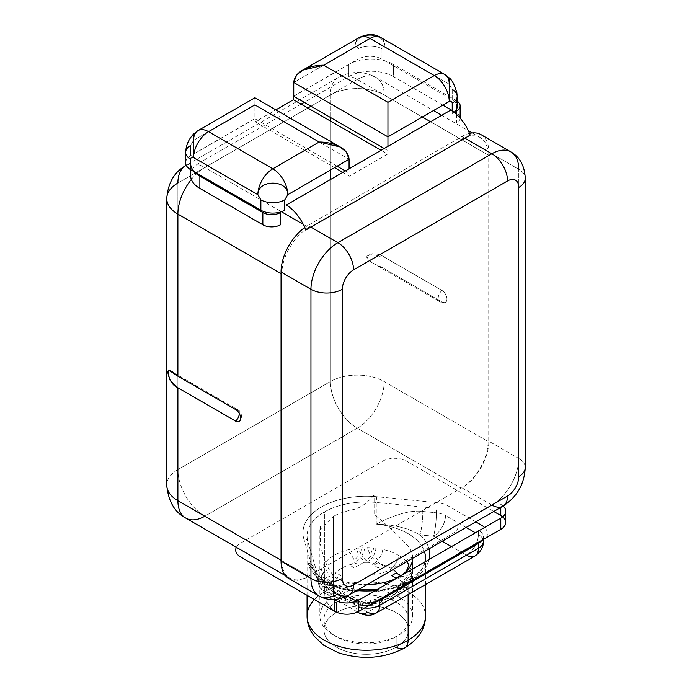 <?xml version="1.0" encoding="UTF-8"?>
<svg xmlns="http://www.w3.org/2000/svg" width="692" height="692" viewBox="0 0 692 692"><rect width="100%" height="100%" fill="white"/><g stroke="black" fill="none" stroke-linecap="round" stroke-linejoin="round"><path stroke-width="0.52" stroke-dasharray="3.46 2.59" d="M430.545 121.749L488.102 154.982A38.06 21.971 120 0 0 480.222 137.561A38.06 21.971 120 0 0 461.192 139.438L430.545 121.749L488.102 154.982L488.102 441.548L384.198 381.56A38.06 21.971 0 0 0 330.378 381.56L177.887 469.6L177.887 183.034L307.828 108.013L177.887 183.034L177.887 469.6L330.378 381.56L330.378 179.574L330.378 381.56A38.06 21.971 180 0 1 384.198 381.56L384.198 268.66C380.86 266.109 371.258 263.886 367.167 258.592C364.476 252.468 377.823 252.346 384.198 257.087L384.198 94.994A38.06 21.971 0 0 0 330.378 94.994L310.95 106.213L330.378 94.994L330.378 117.432L330.378 94.994A38.06 21.971 60 0 1 338.267 77.573A38.06 21.971 60 0 1 357.288 79.45L310.95 106.213M330.378 170.085L330.378 121.031L330.378 170.085M303.234 224.329L308.701 227.486A38.06 21.971 120 0 0 281.791 274.093L281.791 560.658L281.047 560.226L281.791 560.658A38.06 21.971 120 0 0 289.68 578.079A38.06 21.971 120 0 0 308.701 576.194L204.797 516.206L357.288 428.166L461.192 488.154L308.701 576.194L204.797 516.206A38.06 21.971 60 0 1 177.887 469.6A38.06 21.971 -120 0 0 204.797 516.206L357.288 428.166A38.06 21.971 60 0 1 330.378 381.56A38.06 21.971 -120 0 0 357.288 428.166A38.06 21.971 120 0 0 384.198 381.56A38.06 21.971 -60 0 1 357.288 428.166L461.192 488.154A38.06 21.971 120 0 0 488.102 441.548L384.198 381.56L384.198 268.66L441.937 301.997A7.093 4.091 -120 0 0 446.954 299.1A7.093 4.091 -120 0 0 441.937 290.415L384.198 257.087L441.937 290.415A7.396 4.273 120 0 0 439.731 301.755A7.396 4.273 120 0 0 441.937 301.997L384.198 268.66L372.512 262.908L367.115 258.479L368.983 254.327L384.198 257.087L384.198 94.994L422.328 117L357.288 79.45A38.06 21.971 -120 0 0 338.267 77.573A38.06 21.971 -120 0 0 330.378 94.994A38.06 21.971 180 0 1 384.198 94.994A38.06 21.971 120 0 0 376.318 77.573A38.06 21.971 120 0 0 357.288 79.45A38.06 21.971 -60 0 1 376.318 77.573A38.06 21.971 -60 0 1 384.198 94.994L422.328 117M441.937 290.415A7.093 4.091 60 0 1 446.747 297.352A7.093 4.091 60 0 1 444.653 302.646A7.093 4.091 60 0 1 441.937 301.997A7.396 4.273 -60 0 1 439.731 301.755A7.396 4.273 -60 0 1 441.937 290.415M204.797 516.206A38.06 21.971 -60 0 1 185.776 518.092L185.767 518.092M177.887 469.6A38.06 21.971 0 0 0 166.746 485.135A38.06 21.971 180 0 1 177.887 469.6M239.354 413.591A7.396 4.273 120 0 0 237.832 409.776A7.396 4.273 120 0 0 235.626 409.534A7.396 4.273 -60 0 1 237.832 409.776A7.396 4.273 -60 0 1 239.354 413.591M281.791 274.093L281.047 273.66L281.791 274.093M191.347 179.427A38.06 21.971 -60 0 1 196.459 173.839A38.06 21.971 120 0 0 191.347 179.427M307.828 108.013L204.797 167.49A38.06 21.971 -120 0 0 186.252 165.345A38.06 21.971 60 0 1 204.797 167.49A38.06 21.971 120 0 0 196.986 173.346A38.06 21.971 -60 0 1 204.797 167.49L281.41 211.726M166.746 198.569A38.06 21.971 180 0 1 177.887 183.034A38.06 21.971 60 0 1 185.776 165.613L338.267 77.573C350.948 70.792 363.637 70.792 376.318 77.573L433.469 110.564M342.825 172.395L349.373 176.175L387.624 154.082L381.084 150.302M301.107 104.129L199.867 162.577L199.867 150.346L255.192 118.401L255.192 121.801L275.857 109.872L255.192 121.801L334.599 167.646M293.451 96.318L348.785 64.373L348.785 76.604L304.229 102.329M190.603 175.491A31.633 18.26 180 0 1 199.867 162.577L199.867 150.346A31.633 18.26 0 0 0 190.603 163.26L190.603 169.652M348.785 64.373L348.785 76.604A31.633 18.26 180 0 1 393.514 76.604L393.514 64.373A31.633 18.26 0 0 0 348.785 64.373M454.566 111.853L452.222 110.504M442.906 105.123L393.514 76.604L393.514 64.373L456.495 100.729L456.495 109.397L456.495 100.729A12.482 7.205 0 0 1 457.178 101.162M456.495 112.969L456.495 110.928L456.495 112.969A12.482 7.205 180 0 1 460.154 118.064M460.145 118.142A12.482 7.205 180 0 1 456.495 123.159L456.495 114.414M337.108 166.201L254.881 118.73L254.881 104.916C254.881 95.461 254.881 95.461 254.881 104.916L349.071 159.29L254.881 104.916C254.881 95.461 254.881 95.461 254.881 104.916L254.881 118.73L190.594 155.838L190.594 145.484L193.587 140.303L254.881 104.916L193.587 140.303L190.594 145.484A16.911 9.766 0 0 0 185.646 152.387M193.483 134.092L193.587 140.303A21.141 12.205 60 0 1 197.964 130.624M185.646 162.75A16.911 9.766 180 0 1 190.594 155.838L190.594 145.484M193.475 134.101L193.587 140.303M349.071 168.787L349.071 173.104L345.334 170.95M293.754 96.283L358.041 59.166L358.041 48.812L358.041 59.166A16.911 9.766 180 0 1 381.958 59.166L381.958 48.812A16.911 9.766 0 0 0 358.041 48.812C357.755 47.021 356.761 46.442 355.048 47.082A21.141 12.205 60 0 1 359.425 37.411A21.141 12.205 -120 0 0 355.048 47.082L293.754 82.478L355.048 47.082C354.477 31.382 385.513 31.382 384.951 47.082C383.238 46.433 382.243 47.004 381.958 48.812A16.911 9.766 0 0 0 358.041 48.812C357.755 47.021 356.761 46.442 355.048 47.082C354.477 31.382 385.513 31.382 384.951 47.082A21.141 12.205 120 0 0 380.574 37.411A21.141 12.205 -60 0 1 384.951 47.082L449.238 84.199L452.222 89.38L452.222 99.734L381.958 59.166L381.958 48.812C382.243 47.004 383.238 46.433 384.951 47.082L449.238 84.199L449.411 78.533M444.861 74.52A21.141 12.205 -60 0 1 449.238 84.199L449.35 77.997M457.178 96.283A16.911 9.766 0 0 0 452.222 89.38L449.238 84.199M452.222 89.38L452.222 99.734A16.911 9.766 180 0 1 457.178 106.646M454.013 112.338A16.911 9.766 180 0 1 452.222 113.549L452.222 111.049M384.198 148.503L387.944 150.666L387.944 146.349M510.869 151.885A38.06 21.971 -60 0 1 518.758 169.306A22.196 12.819 180 0 1 525.254 178.372A22.196 12.819 -0 0 0 518.758 169.306L518.758 458.459A22.196 12.819 180 0 1 525.254 467.524A22.196 12.819 0 0 0 518.758 458.459A38.06 21.971 -60 0 1 491.848 505.073L457.239 525.055C459.324 527.434 457.403 530.548 451.478 534.397L391.681 568.919C383.351 573.236 376.95 574.922 372.46 573.997L337.86 593.978A38.06 21.971 -60 0 1 318.83 595.864M348.958 595.077A22.196 12.819 60 0 1 337.86 593.978L307.957 576.713A38.06 21.971 -60 0 1 288.927 578.598M502.946 506.172A22.196 12.819 60 0 1 491.848 505.073A38.06 21.971 120 0 0 518.758 458.459L488.855 441.202L488.855 152.041L518.758 169.306L518.758 458.459L488.855 441.202A38.06 21.971 -60 0 1 461.945 487.808L491.848 505.073M304.714 227.512A38.06 21.971 -60 0 1 307.957 225.41L310.872 227.097L307.957 225.41L461.945 136.506A38.06 21.971 -60 0 1 469.505 133.392M464.86 138.192L461.945 136.506L464.86 138.192M480.975 134.62A38.06 21.971 -60 0 1 488.855 152.041L518.758 169.306M466.131 527.425L445.501 515.514A16.911 9.766 -60 0 1 433.538 536.231L419.992 534.89A16.911 2.327 -84.4 0 0 422.838 511.457A16.911 2.327 -84.4 0 1 419.992 534.89L433.538 536.231A16.911 2.327 95.6 0 0 436.392 512.798L422.838 511.457C411.169 509.892 395.642 514.113 376.24 524.121C405.183 525.358 414.058 532.113 419.992 534.89A63.43 36.624 180 0 1 428.979 548.877A63.43 36.624 0 0 0 419.992 534.89C414.058 532.113 405.183 525.358 376.24 524.121L376.24 502.453L436.392 508.395L436.392 512.798L422.838 511.457C411.169 509.892 395.642 514.113 376.24 524.121A59.201 34.176 0 0 1 424.438 551.498A59.201 34.176 0 0 0 376.24 524.121L376.24 502.453A59.201 34.176 0 0 0 324.401 511.976L324.401 591.902A59.201 34.176 180 0 1 388.921 584.498A59.201 34.176 180 0 1 425.459 616.07A59.201 34.176 0 0 0 388.921 584.498A59.201 34.176 0 0 0 324.401 591.902L324.401 511.976A59.201 34.176 0 0 0 307.066 536.144A59.201 34.176 0 0 0 307.914 541.905L307.914 563.573A59.201 34.176 0 0 0 348.318 590.38A59.201 34.176 0 0 0 408.124 581.981A59.201 34.176 0 0 0 425.459 557.813A59.201 34.176 0 0 1 408.124 581.981L408.124 594.601L408.124 581.981A59.201 34.176 0 0 1 348.318 590.38A59.201 34.176 0 0 1 307.914 563.573C311.227 562.856 313.883 566.065 315.881 573.21L318.199 581.038L318.199 576.635L307.914 541.905L307.914 563.573L322.005 579.195L307.914 563.573C311.227 562.856 313.883 566.065 315.881 573.21L318.199 581.038A16.911 13.615 163.5 0 0 318.649 584.195A16.911 13.615 163.5 0 0 334.867 593.2L332.549 585.38A63.43 36.624 0 0 0 356.769 590.561A63.43 36.624 180 0 1 332.549 585.38L322.005 579.195L332.549 585.38A16.911 13.615 -16.5 0 1 316.33 576.367A16.911 13.615 -16.5 0 1 315.881 573.21M307.066 616.07A59.201 34.176 180 0 1 324.401 591.902A59.201 34.176 0 0 0 314.428 599.557M375.228 590.613A63.43 36.624 0 0 0 429.057 559.534A63.43 36.624 180 0 1 375.228 590.613M433.538 536.231L442.205 541.239L433.538 536.231A16.911 9.766 120 0 0 445.501 515.514A16.911 9.766 0 0 0 436.392 512.798A16.911 2.327 -84.4 0 1 433.538 536.231M474.885 556.057A16.911 9.766 60 0 1 466.425 555.218L451.478 546.593L466.425 555.218L367.755 612.186L334.867 593.2L332.549 585.38A16.911 13.615 -16.5 0 1 316.33 576.367L315.318 573.547L317.585 576.029L335.585 585.415L357.963 589.878M482.618 539.829A16.911 9.766 0 0 0 483.345 537.009A16.911 9.766 0 0 0 479.184 530.591M478.388 531.049L478.388 534.509A16.911 9.766 180 0 1 483.345 541.412A16.911 9.766 0 0 0 478.388 534.509L475.395 532.779M466.425 555.218A16.911 9.766 120 0 0 478.388 534.509A16.911 9.766 -60 0 1 466.425 555.218L367.755 612.186L334.867 593.2A16.911 9.766 -60 0 1 326.408 594.039A16.911 9.766 -60 0 1 322.904 586.297L355.8 605.284A16.911 9.766 0 0 0 364.597 607.974A16.911 9.766 180 0 1 355.8 605.284L355.8 600.881A16.911 9.766 0 0 0 372.642 603.32M356.942 601.028A21.037 12.145 0 0 0 374.865 602.04M236.379 547.311A16.911 9.766 180 0 1 240.652 543.151L382.676 461.157A16.911 9.766 180 0 1 406.593 461.157L493.751 511.474M486.225 537.745A21.037 12.145 0 0 0 484.564 527.486M475.767 521.863L448.416 506.068A21.037 12.145 0 0 0 437.084 502.677L376.932 496.744A63.318 36.555 0 0 0 303.849 538.938L314.133 573.668A21.037 12.145 0 0 0 319.989 580.207L347.298 595.976M503.162 506.042A16.911 9.766 0 0 0 500.783 504.312L500.783 507.418M502.669 516.829A16.911 9.766 180 0 1 505.74 522.443M412.666 558.297A46.407 26.798 0 0 0 412.674 557.813A46.407 26.798 0 0 0 405.59 543.583C401.135 538.168 390.634 528.359 374.087 514.139L374.087 495.152C368.429 501.596 362.997 505.913 357.799 508.084C355.022 509.909 343.63 510.437 333.449 516.422L333.449 597.04A46.407 26.798 180 0 1 384.025 591.236A46.407 26.798 180 0 1 412.674 615.984A46.407 26.798 180 0 1 399.076 634.936L399.076 576.843L399.076 634.936A46.407 26.798 180 0 1 348.5 640.74A46.407 26.798 180 0 1 319.851 615.984A46.407 26.798 180 0 1 333.449 597.04L333.449 516.422L319.86 529.769M320.517 526.076L320.517 545.062C325.188 566.143 332.221 577.958 341.623 580.519A46.407 26.798 0 0 0 367.097 584.602M404.621 647.98A16.911 9.766 60 0 1 396.161 647.15A42.281 24.41 180 0 1 336.364 647.15A42.281 24.41 180 0 1 336.364 612.619A16.911 9.766 60 0 1 324.401 591.902A16.911 9.766 -120 0 0 336.364 612.619A42.281 24.41 180 0 1 396.161 612.619A42.281 24.41 180 0 1 396.161 647.15A42.281 24.41 180 0 1 350.083 652.435A42.281 24.41 180 0 1 323.977 629.884A42.281 24.41 180 0 1 336.364 612.619L336.364 602.178A42.281 24.41 0 0 0 323.977 619.435A42.281 24.41 0 0 0 350.083 641.994A42.281 24.41 0 0 0 396.161 636.701L396.161 647.15L396.161 636.701A42.281 24.41 0 0 0 408.548 619.435A42.281 24.41 0 0 0 382.442 596.885A42.281 24.41 0 0 0 336.364 602.178L336.364 612.619A42.281 24.41 180 0 1 382.442 607.325A42.281 24.41 180 0 1 408.548 629.884A42.281 24.41 180 0 1 396.161 647.15M355.8 605.284A16.911 9.766 120 0 0 357.851 611.832A16.911 9.766 -60 0 1 355.8 605.284M376.214 613.026A16.911 9.766 60 0 1 367.755 612.186A16.911 9.766 -60 0 1 359.304 613.026M318.199 581.038A16.911 9.766 0 0 0 322.904 586.297A16.911 9.766 120 0 0 326.408 594.039A16.911 9.766 120 0 0 334.867 593.2A16.911 13.615 -16.5 0 1 318.649 584.195A16.911 13.615 -16.5 0 1 318.199 581.038M381.214 598.372A4.126 2.379 -120 0 0 380.574 598.563A4.126 2.379 -120 0 0 380.09 599.03M478.76 542.061A4.126 2.379 60 0 1 479.245 541.602A4.126 2.379 60 0 1 479.885 541.412M303.849 538.938A63.318 36.555 180 0 1 376.932 496.744A4.126 0.571 95.6 0 0 376.24 502.453A59.201 34.176 0 0 0 324.401 511.976A59.201 34.176 0 0 0 307.066 536.144A59.201 34.176 0 0 0 307.914 541.905A4.126 3.322 163.5 0 0 307.802 541.135A4.126 3.322 163.5 0 0 303.849 538.938M397.658 579.04L400.114 577.63A34.885 20.137 0 0 0 399.552 576.479A34.885 20.137 180 0 1 400.114 577.63L402.138 576.211L406.628 577.561L402.138 581.591L397.658 579.04M406.619 561.783A45.456 26.244 0 0 0 398.402 555.304A10.57 6.107 -60 0 1 390.928 568.253A34.885 20.137 180 0 1 393.065 569.611A34.885 20.137 0 0 0 390.928 568.253A34.885 20.137 0 0 0 380.981 564.231L382.711 565.234L378.221 567.821L373.741 565.234L377.019 563.34A34.885 20.137 0 0 0 374.701 562.951L372.244 564.369L368.845 562.414A34.885 20.137 0 0 0 363.681 562.414L360.281 564.369L357.825 562.951A34.885 20.137 0 0 0 355.506 563.34L358.785 565.234L354.304 567.821L349.815 565.234L351.545 564.231A34.885 20.137 0 0 0 334.634 573.997L336.364 573.002L340.845 575.588L336.364 578.183L333.077 576.28A34.885 20.137 0 0 0 332.411 577.63L334.867 579.04L331.477 581.003A34.885 20.137 0 0 0 331.477 583.987L334.867 585.951L332.411 587.37A34.885 20.137 0 0 0 333.077 588.71L336.364 586.816L340.845 589.402L336.364 591.989L334.634 590.994A34.885 20.137 0 0 0 341.597 596.738A34.885 20.137 0 0 0 351.545 600.76L349.815 599.756L354.304 597.17L358.785 599.756L355.506 601.659A34.885 20.137 0 0 0 357.825 602.04L360.281 600.621L363.681 602.585A34.885 20.137 0 0 0 368.845 602.585L372.244 600.621L374.701 602.04A34.885 20.137 0 0 0 377.019 601.659L373.741 599.756L378.221 597.17L382.711 599.756L380.981 600.76A34.885 20.137 0 0 0 397.891 590.994L396.161 591.989L391.681 589.402L396.161 586.816L399.448 588.71A34.885 20.137 0 0 0 400.114 587.37L397.658 585.951L401.049 583.987A34.885 20.137 0 0 0 401.049 581.003A34.885 20.137 180 0 1 401.049 583.987L402.138 583.321L406.628 584.472L402.138 588.295L400.114 587.37A34.885 20.137 180 0 1 399.448 588.71L400.651 589.316L397.891 590.994A34.885 20.137 180 0 1 380.981 600.76L378.221 602.256L377.019 601.659A34.885 20.137 180 0 1 374.701 602.04L376.725 602.966L372.244 604.324L367.755 603.173L368.845 602.585A34.885 20.137 180 0 1 363.681 602.585L364.77 603.173L360.281 604.324L355.8 602.966L357.825 602.04A34.885 20.137 180 0 1 355.506 601.659L354.304 602.256L351.545 600.76A34.885 20.137 180 0 1 341.597 596.738A10.57 6.107 -60 0 1 336.312 597.265A10.57 6.107 -60 0 1 334.124 592.421A45.456 26.244 0 0 0 350.645 598.511L349.815 600.613L352.782 603.26L358.785 604.004C357.392 603.727 356.562 602.213 356.293 599.471A45.456 26.244 0 0 0 358.802 599.756L360.281 603.58L362.201 600.007A45.456 26.244 0 0 0 365.367 600.102C364.987 603.017 363.793 604.427 361.778 604.341L366.258 603.831L370.748 604.341C368.724 604.419 367.53 603 367.158 600.102A45.456 26.244 0 0 0 370.324 600.007L372.244 603.58L373.723 599.756A45.456 26.244 0 0 0 376.232 599.471C375.955 602.23 375.125 603.744 373.741 604.004L379.752 603.26L382.711 600.613L381.88 598.511A45.456 26.244 0 0 0 408.955 582.88L407.605 586.98L403.635 588.633L410.079 582.249L410.615 579.619A45.456 26.244 0 0 0 411.1 578.175L410.875 579.957L409.621 581.998L411.541 576.211A45.456 26.244 0 0 0 411.714 574.386L408.124 582.759L403.635 582.257L408.124 577.586C410.14 577.673 411.333 576.254 411.714 573.348A45.456 26.244 0 0 0 411.541 571.523L409.621 575.095L411.1 569.559A45.456 26.244 0 0 0 410.615 568.115L408.124 575.519L403.635 574.827L406.221 571.436M373.723 547.977L372.244 553.514L370.324 547.727A45.456 26.244 0 0 0 367.158 547.623L370.748 556.005L366.258 560.676L361.778 556.005L365.367 547.623A45.456 26.244 0 0 0 362.201 547.727L360.281 553.514L358.802 547.977A45.456 26.244 0 0 0 356.293 548.263L358.785 555.667L354.304 560.148L349.815 552.277L350.645 549.214A45.456 26.244 0 0 0 323.571 564.854L328.89 574.827L324.401 575.519L321.91 568.115A45.456 26.244 0 0 0 321.425 569.559L322.904 575.095L320.984 571.523A45.456 26.244 0 0 0 320.811 573.348C321.183 576.246 322.377 577.656 324.401 577.586L328.89 582.257L324.401 582.759L320.811 574.386A45.456 26.244 0 0 0 320.984 576.211L322.904 581.998L321.65 579.957L321.425 578.175A45.456 26.244 0 0 0 321.91 579.619L322.429 582.231L328.89 588.633L324.929 586.989L323.571 582.88A45.456 26.244 0 0 0 334.124 592.421A10.57 6.107 120 0 0 336.312 597.265A10.57 6.107 120 0 0 341.597 596.738A34.885 20.137 180 0 1 334.634 590.994L331.875 589.316L333.077 588.71A34.885 20.137 180 0 1 332.411 587.37L330.378 588.295L325.897 584.472L330.378 583.321L331.477 583.987A34.885 20.137 180 0 1 331.477 581.003L330.378 581.591L325.897 577.561L330.378 576.211L332.411 577.63A34.885 20.137 180 0 1 333.077 576.28L331.875 575.502L334.634 573.997A34.885 20.137 180 0 1 351.545 564.231L354.304 562.553L355.506 563.34A34.885 20.137 180 0 1 357.825 562.951L355.8 561.541L360.281 557.709L364.77 561.74L363.681 562.414A34.885 20.137 180 0 1 368.845 562.414L367.755 561.74L372.244 557.709L376.725 561.541L374.701 562.951A34.885 20.137 180 0 1 377.019 563.34L378.221 562.553L380.981 564.231A34.885 20.137 180 0 1 390.928 568.253A10.57 6.107 120 0 0 398.402 555.304A45.456 26.244 0 0 0 381.88 549.214L382.711 552.277L378.221 560.148L373.741 555.667L376.232 548.263A45.456 26.244 0 0 0 373.723 547.977M444.653 302.646L439.731 301.755L371.327 262.259M285.407 575.614L289.68 578.079M169.428 370.281L237.832 409.776C239.726 410.615 240.954 412.588 241.517 415.693C241.413 418.305 240.851 420.044 239.839 420.892M441.695 115.313L468.32 130.684M472.212 132.933L480.222 137.561M425.459 584.593L425.459 557.813M307.802 541.135L307.066 536.144L307.066 595.31M483.345 537.009L483.345 539.414M319.851 529.622L319.851 615.984M412.674 615.984L412.674 568.997M412.674 558.288L412.674 557.813M376.863 589.662L397.736 585.138L412.337 577.95L420.935 570.018L423.072 566.748L424.966 561.895M357.513 611.996L326.408 594.039C322.498 591.66 319.912 588.373 318.649 584.195L316.33 576.367M323.977 629.884L323.977 619.435M408.548 629.884L408.548 619.435M380.574 598.563L479.245 541.602M324.92 586.972C327.446 590.838 331.243 594.272 336.312 597.265L352.738 603.26M356.96 603.96L362.781 604.488M369.744 604.488L375.566 603.96M379.787 603.26C395.988 599.782 404.362 592.283 407.605 586.972M410.235 581.894L410.875 579.948M411.437 577.37L411.705 574.628M320.82 574.628L321.088 577.37M321.65 579.948L322.29 581.894"/><path stroke-width="1.04" d="M330.378 179.574L330.378 170.085L330.378 179.574M330.378 121.031L330.378 117.432L330.378 121.031M310.95 106.213L307.828 108.013M422.328 117L430.545 121.749M285.407 575.614L185.776 518.092A38.06 21.971 -60 0 1 177.887 500.671L281.047 560.226L177.887 500.671A38.06 21.971 120 0 0 185.776 518.092A38.06 21.971 120 0 0 204.797 516.206M185.776 518.092C174.635 512.253 168.294 501.267 166.746 485.135A38.06 21.971 0 0 0 177.887 500.671A38.06 21.971 180 0 1 166.746 485.135L166.746 198.569A38.06 21.971 0 0 0 177.887 214.105L177.887 376.197C170.587 369.744 167.3 368.784 168.018 373.308C169.583 380.808 172.879 385.626 177.887 387.779L177.887 500.671L177.887 387.779L235.626 421.108A7.396 4.273 120 0 0 239.354 413.591A7.396 4.273 -60 0 1 235.626 421.108L177.887 387.779L170.05 380.116L168.035 373.446L168.563 370.03L177.887 376.197L235.626 409.534L177.887 376.197L177.887 214.105A38.06 21.971 -60 0 1 191.347 179.427A38.06 21.971 120 0 0 177.887 214.105A38.06 21.971 180 0 1 166.746 198.569C168 182.913 174.341 171.927 185.776 165.613A38.06 21.971 60 0 1 186.252 165.345A38.06 21.971 -120 0 0 185.776 165.613A38.06 21.971 -120 0 0 177.887 183.034A38.06 21.971 0 0 0 166.746 198.569M235.626 409.534A7.093 4.091 60 0 1 240.643 418.219A7.093 4.091 60 0 1 235.626 421.108A7.093 4.091 -120 0 0 239.839 420.892A7.093 4.091 -120 0 0 240.029 415.096A7.093 4.091 -120 0 0 235.626 409.534M281.047 273.66L177.887 214.105L281.047 273.66M196.459 173.839A38.06 21.971 -60 0 1 196.986 173.346A38.06 21.971 120 0 0 196.459 173.839M281.41 211.726L303.234 224.329M381.084 150.302L293.451 99.717L275.857 109.872L293.451 99.717L293.451 96.318M334.599 167.646L342.825 172.395M304.229 102.329L301.107 104.129M190.603 163.26A31.633 18.26 0 0 0 199.867 176.175L199.867 188.406A31.633 18.26 180 0 1 190.603 175.491L190.603 169.652L260.867 210.221L260.867 199.858L257.874 194.686L193.587 157.568A21.141 12.205 -60 0 1 208.543 131.67L272.821 168.787L319.168 142.033L254.881 104.916L208.543 131.67L272.821 168.787A21.141 12.205 120 0 0 257.874 194.686L193.587 157.568C191.874 156.928 190.88 157.499 190.594 159.29L190.594 169.652A16.911 9.766 180 0 1 185.646 162.75L185.646 152.387A16.911 9.766 0 0 0 190.594 159.29C190.88 157.499 191.874 156.928 193.587 157.568L193.587 140.303A21.141 12.205 -120 0 1 197.964 130.624A21.141 12.205 60 0 1 208.543 131.67A21.141 12.205 -120 0 0 197.964 130.624L254.881 97.762L340.308 147.085M199.867 176.175L199.867 188.406L262.848 224.77L262.848 212.53L199.867 176.175M280.502 212.53L280.502 224.77A12.482 7.205 180 0 1 262.848 224.77L262.848 212.53A12.482 7.205 0 0 0 280.502 212.53M456.495 112.969L454.566 111.853M452.222 110.504L442.906 105.123M456.495 114.414L456.495 110.928A12.482 7.205 0 0 0 460.154 105.833A12.482 7.205 0 0 0 457.178 101.162M460.154 105.833L460.154 118.064A12.482 7.205 180 0 1 460.145 118.142M449.238 84.199L449.238 101.465L449.238 84.199A21.141 12.205 120 0 0 444.861 74.52A21.141 12.205 120 0 0 434.282 75.566L370.004 38.458L323.657 65.212L387.944 102.329L434.282 75.566L370.004 38.458A21.141 12.205 -60 0 1 380.574 37.411A21.141 12.205 120 0 0 370.004 38.458L323.657 65.212L302.707 70.16L296.453 75.316L293.754 82.478C294.723 70.169 311.357 65.152 323.657 65.212L387.944 102.329L387.944 136.852L293.754 82.478L293.754 96.145L293.754 82.478L387.944 136.852L387.944 102.329L434.282 75.566A21.141 12.205 60 0 1 449.238 101.465L387.944 136.852L387.944 146.349M284.784 199.858L287.777 194.686C288.348 179.271 257.312 179.315 257.874 194.686L260.867 199.858A16.911 9.766 0 0 0 284.784 199.858L284.784 210.221A16.911 9.766 180 0 1 260.867 210.221L260.867 199.858A16.911 9.766 0 0 0 284.784 199.858M287.777 194.686C288.348 179.271 257.312 179.315 257.874 194.686A21.141 12.205 -60 0 1 272.821 168.787A21.141 12.205 60 0 1 287.777 194.686A21.141 12.205 -120 0 0 272.821 168.787L319.168 142.033C331.468 141.972 348.102 146.989 349.071 159.29L287.777 194.686M349.071 168.787L349.071 159.29L346.372 152.136L340.118 146.972L319.168 142.033L254.881 104.916C254.881 95.461 254.881 95.461 254.881 104.916C254.881 95.461 254.881 95.461 254.881 104.916L208.543 131.67A21.141 12.205 120 0 0 193.587 157.568L193.587 140.303M190.594 145.484A16.911 9.766 0 0 0 185.646 152.387A16.911 9.766 0 0 0 190.594 159.29L190.594 169.652M345.334 170.95L337.108 166.201M452.222 111.049L452.222 103.186C451.945 101.387 450.95 100.807 449.238 101.465A21.141 12.205 -120 0 0 434.282 75.566A21.141 12.205 -60 0 1 444.861 74.52L380.574 37.411C374.675 33.674 367.625 33.674 359.425 37.411A21.141 12.205 60 0 1 370.004 38.458A21.141 12.205 -120 0 0 359.425 37.411L302.508 70.264M444.861 74.52L449.35 77.997C451.902 79.822 454.393 84.658 456.815 92.503L457.178 96.283A16.911 9.766 0 0 1 452.222 103.186A16.911 9.766 0 0 0 457.178 96.283A16.911 9.766 0 0 0 452.222 89.38M457.178 96.283L457.178 106.646A16.911 9.766 180 0 1 454.013 112.338M293.754 96.283L384.198 148.503M518.758 476.589A15.855 9.152 -60 0 1 507.539 496.008L353.551 584.913A15.855 9.152 -60 0 1 342.341 578.434L342.341 289.282A15.855 9.152 -60 0 1 353.551 269.863L507.539 180.958A15.855 9.152 -60 0 1 518.758 187.437L518.758 476.589A22.196 12.819 0 0 0 525.254 467.524A22.196 12.819 180 0 1 518.758 476.589L518.758 187.437A22.196 12.819 -0 0 0 525.254 178.372L525.254 178.372A22.196 12.819 180 0 1 518.758 187.437A15.855 9.152 120 0 0 507.539 180.958A22.196 12.819 -120 0 0 491.848 153.771A38.06 21.971 -60 0 1 510.869 151.885A38.06 21.971 120 0 0 491.848 153.771A22.196 12.819 60 0 1 507.539 180.958L353.551 269.863A22.196 12.819 -120 0 0 337.86 242.676L491.848 153.771L464.86 138.192L491.848 153.771L337.86 242.676A22.196 12.819 60 0 1 353.551 269.863A15.855 9.152 120 0 0 342.341 289.282A22.196 12.819 180 0 1 310.95 289.282A38.06 21.971 -60 0 1 337.86 242.676A38.06 21.971 120 0 0 310.95 289.282A22.196 12.819 0 0 0 342.341 289.282L342.341 578.434A22.196 12.819 180 0 1 310.95 578.434L310.95 289.282L281.047 272.017L281.047 561.177L310.95 578.434A22.196 12.819 -0 0 0 342.341 578.434A15.855 9.152 120 0 0 353.551 584.913A22.196 12.819 60 0 1 348.958 595.077A22.196 12.819 -120 0 0 353.551 584.913L507.539 496.008A15.855 9.152 120 0 0 518.758 476.589M491.848 505.073A22.196 12.819 -120 0 0 502.946 506.172A22.196 12.819 -120 0 0 507.539 496.008A22.196 12.819 60 0 1 502.946 506.172C516.941 497.081 524.38 484.192 525.254 467.524L525.254 178.372C524.683 165.959 519.891 157.127 510.869 151.885L480.975 134.62A38.06 21.971 -60 0 0 469.505 133.392M318.83 595.864A38.06 21.971 -60 0 1 310.95 578.434A38.06 21.971 120 0 0 318.83 595.864A38.06 21.971 120 0 0 337.86 593.978A22.196 12.819 -120 0 0 348.958 595.077C338.016 600.786 327.973 601.045 318.83 595.864L288.927 578.598A38.06 21.971 -60 0 1 281.047 561.177L310.95 578.434L310.95 289.282L281.047 272.017A38.06 21.971 -60 0 1 304.714 227.512M310.872 227.097L337.86 242.676L310.872 227.097M518.758 169.306A38.06 21.971 120 0 0 510.869 151.885M396.161 647.15A16.911 9.766 -120 0 0 404.621 647.98C420.9 638.223 425.658 625.542 425.459 616.07A59.201 34.176 180 0 1 408.124 640.238L408.124 594.601L408.124 640.238A59.201 34.176 180 0 1 343.604 647.651A59.201 34.176 180 0 1 307.066 616.07A59.201 34.176 0 0 0 343.604 647.651A59.201 34.176 0 0 0 408.124 640.238A16.911 9.766 60 0 1 404.621 647.98A16.911 9.766 -120 0 0 408.124 640.238A59.201 34.176 0 0 0 425.459 616.07L425.459 584.593M425.459 557.813A59.201 34.176 0 0 0 424.438 551.498A59.201 34.176 0 0 1 425.459 557.813L424.966 561.895M356.769 590.561A63.43 36.624 0 0 0 375.228 590.613A63.43 36.624 180 0 1 356.769 590.561M429.057 559.534A63.43 36.624 0 0 0 428.979 548.877A63.43 36.624 180 0 1 429.057 559.534M442.205 541.239L451.478 546.593L442.205 541.239M372.642 603.32A16.911 9.766 0 0 0 373.472 603.164L379.718 600.457L379.718 605.284L478.388 548.315L478.388 543.488L379.718 600.457L379.718 605.284L478.388 548.315A16.911 9.766 0 0 0 483.345 541.412A16.911 9.766 180 0 1 478.388 548.315L478.388 543.488L482.35 540.314A16.911 9.766 0 0 0 482.618 539.829M479.184 530.591A16.911 9.766 0 0 0 478.388 530.107L478.388 531.049M379.718 605.284A16.911 9.766 180 0 1 364.597 607.974A16.911 9.766 0 0 0 379.718 605.284A16.911 9.766 60 0 1 376.214 613.026A16.911 9.766 -120 0 0 379.718 605.284M347.298 595.976L352.885 599.194A21.037 12.145 0 0 0 356.942 601.028M493.751 511.474L500.783 515.531A16.911 9.766 180 0 1 500.783 529.345L500.783 518.126L358.759 600.12L358.759 611.339A16.911 9.766 180 0 1 334.833 611.339L334.833 600.12A16.911 9.766 0 0 0 358.759 600.12L358.759 611.339L374.865 602.04L358.759 611.339A16.911 9.766 180 0 1 334.833 611.339L240.652 556.965A16.911 9.766 180 0 1 236.379 547.311M505.74 511.215L505.74 522.443A16.911 9.766 180 0 1 500.783 529.345L486.225 537.745L500.783 529.345L500.783 518.126A16.911 9.766 0 0 0 505.74 511.215A16.911 9.766 0 0 0 503.162 506.042M484.564 527.486A21.037 12.145 0 0 0 481.303 525.055L475.767 521.863M500.783 507.418L500.783 515.531A16.911 9.766 180 0 1 502.669 516.829M374.865 602.04L486.225 537.745M367.097 584.602A46.407 26.798 0 0 0 399.076 576.756L399.076 576.756A46.407 26.798 0 0 0 412.666 558.297M314.428 599.557A59.201 34.176 0 0 0 307.066 616.07C307.058 621.347 308.381 626.468 311.045 631.45L314.107 636.156L323.674 645.273L338.327 652.764C362.011 660.194 384.112 658.602 404.621 647.98M357.851 611.832A16.911 9.766 120 0 0 359.304 613.026A16.911 9.766 120 0 0 367.755 612.186A16.911 9.766 -120 0 0 376.214 613.026C371.5 616.01 365.86 616.01 359.304 613.026A16.911 9.766 -60 0 1 357.851 611.832M478.388 548.315A16.911 9.766 60 0 1 474.885 556.057A16.911 9.766 -120 0 0 478.388 548.315M475.395 532.779L466.131 527.425M466.425 555.218A16.911 9.766 -120 0 0 474.885 556.057L376.214 613.026M380.09 599.03A4.126 2.379 -120 0 0 379.718 600.457L478.388 543.488A4.126 2.379 60 0 1 478.76 542.061M479.885 541.412L381.214 598.381M399.552 576.479A34.885 20.137 0 0 0 399.448 576.28L396.161 578.183L391.681 575.588L396.161 573.002L397.891 573.997A34.885 20.137 0 0 0 393.065 569.611A34.885 20.137 180 0 1 397.891 573.997L400.651 575.502L399.448 576.28A34.885 20.137 180 0 1 399.552 576.479M406.221 571.436L408.955 564.854A45.456 26.244 0 0 0 406.619 561.783M450.734 110.097A31.711 18.312 60 0 1 470.162 135.13L305.717 230.073A31.711 18.312 -120 0 0 286.28 205.04L450.734 110.097M185.776 165.613L186.252 165.336M433.469 110.564L441.695 115.313M468.32 130.684L472.212 132.933M193.483 134.092C188.613 139.317 186.001 145.415 185.646 152.387M193.475 134.101L197.964 130.624M348.958 595.077L502.946 506.172M307.066 595.31L307.066 616.07M483.345 539.414L483.345 541.412C483.57 546.991 480.758 551.87 474.885 556.057M412.674 568.997L412.674 558.288M357.963 589.878L376.863 589.662M359.304 613.026L357.513 611.996"/></g></svg>

